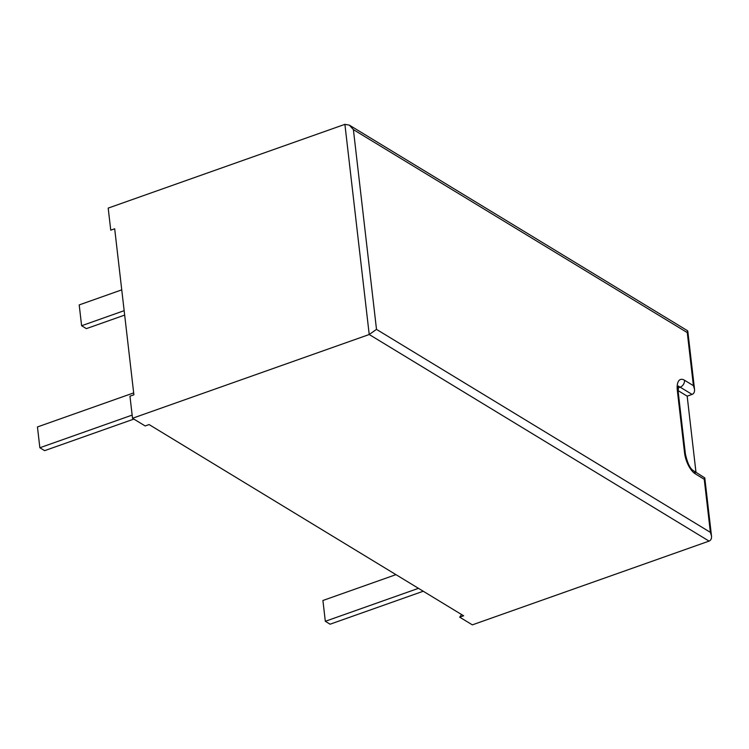 <?xml version="1.0" encoding="UTF-8"?>
<svg xmlns="http://www.w3.org/2000/svg" width="749" height="749" viewBox="0 0 749 749"><rect width="100%" height="100%" fill="white"/><g stroke="black" fill="none" stroke-linecap="round" stroke-linejoin="round"><path stroke-width="1.12" d="M132.517 418.27L129.961 396.193L133.893 394.807L114.681 228.782L110.749 230.177L108.193 208.1L344.896 124.343L349.352 125.13L353.397 129.624L376.504 329.382L710.38 532.352L711.494 535.909C711.728 538.597 710.913 540.329 709.06 541.106L472.347 624.863L459.708 617.176L463.631 615.79L149.088 424.561L145.166 425.956L132.517 418.27L369.22 334.513L376.504 329.382M695.297 473.855A5.777 4.606 -58.7 0 0 693.387 470.662L704.781 477.89L704.247 479.294L695.297 473.855A17.33 7.49 -109.5 0 1 684.549 452.817L677.33 390.388A17.33 7.49 -109.5 0 1 684.464 380.22L693.405 385.66L694.52 389.208C694.754 391.905 693.939 393.637 692.085 394.414L687.17 396.146L695.971 472.235M349.352 125.13L687.488 330.693L687.273 332.593L353.397 129.624M678.07 390.622L687.17 396.146M459.708 617.176L461.562 614.526M133.856 419.084L44.631 450.655L39.856 447.752L37.45 426.949L133.668 392.897M132.152 415.096L39.856 447.752M124.662 315.086L86.378 328.633L81.613 325.731L79.197 304.918L121.75 289.863M124.156 310.676L81.613 325.731M423.251 591.233L330.094 624.198L325.319 621.296L322.913 600.492L395.959 574.642M418.476 588.33L325.319 621.296M344.896 124.343L369.22 334.513L709.06 541.106M693.405 385.66L687.273 332.593M684.464 380.22A5.777 4.606 121.3 0 1 680.158 387.158L678.07 387.898M678.294 386.55A11.553 4.99 -109.5 0 1 680.158 387.158L692.085 394.414M710.38 532.352L704.247 479.294M677.33 390.388A5.777 2.434 -6.6 0 1 678.154 391.465L678.5 385.988L677.508 386.671M684.549 452.817A5.777 2.434 -6.6 0 1 685.382 453.885L678.154 391.465M694.52 389.208L687.807 331.189M711.494 535.909L704.781 477.89M685.382 453.885C687.423 463.135 690.101 468.724 693.387 470.662"/></g></svg>
